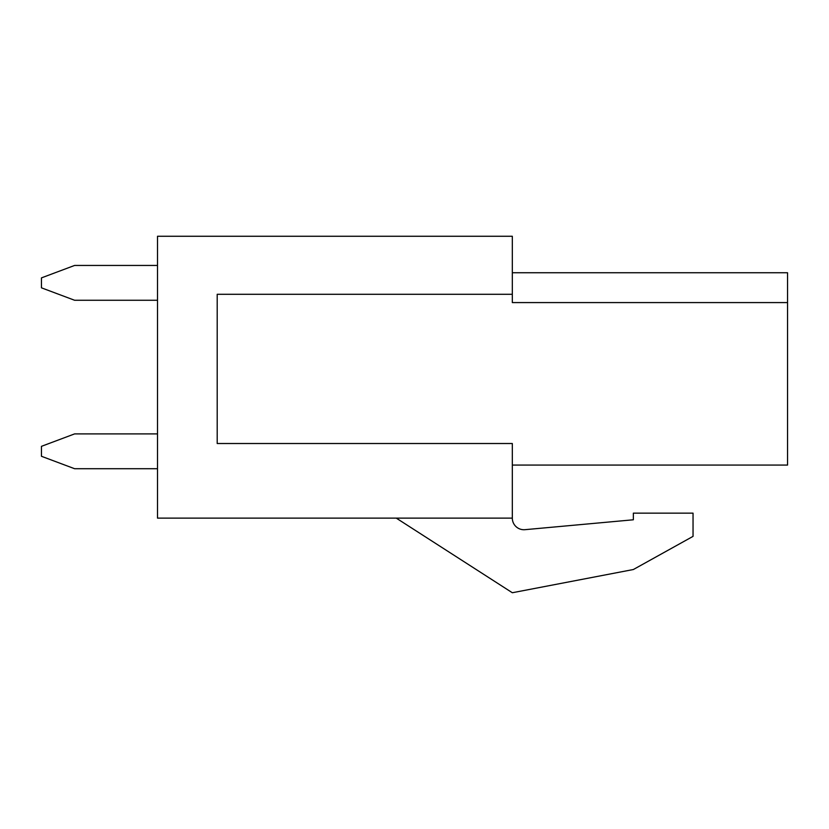 <?xml version="1.0" encoding="UTF-8"?>
<svg xmlns="http://www.w3.org/2000/svg" width="829" height="829" viewBox="0 0 829 829"><rect width="100%" height="100%" fill="white"/><g stroke="black" fill="none" stroke-linecap="round" stroke-linejoin="round"><path stroke-width="1.24" d="M157.51 468.717L74.61 468.717L41.45 456.282L41.45 446.334L74.61 433.899L157.51 433.899M157.51 300.264L74.61 300.264L41.45 287.829L41.45 277.881L74.61 265.446L157.51 265.446M512.322 294.295L512.322 236.265L157.51 236.265L157.51 518.125L512.322 518.125A11.606 11.606 0 0 0 524.985 529.679L633.356 519.783L524.985 529.679A11.606 11.606 0 0 1 512.322 518.125L512.322 443.515L217.198 443.515L217.198 294.295L512.322 294.295L512.322 302.585L787.55 302.585L787.55 465.069L512.322 465.069M512.322 272.741L787.55 272.741L787.55 302.585M217.198 443.515L217.198 294.295M396.262 518.125L512.322 592.735L633.356 569.523L693.044 536.363L693.044 513.151L633.356 513.151L633.356 519.783"/></g></svg>
